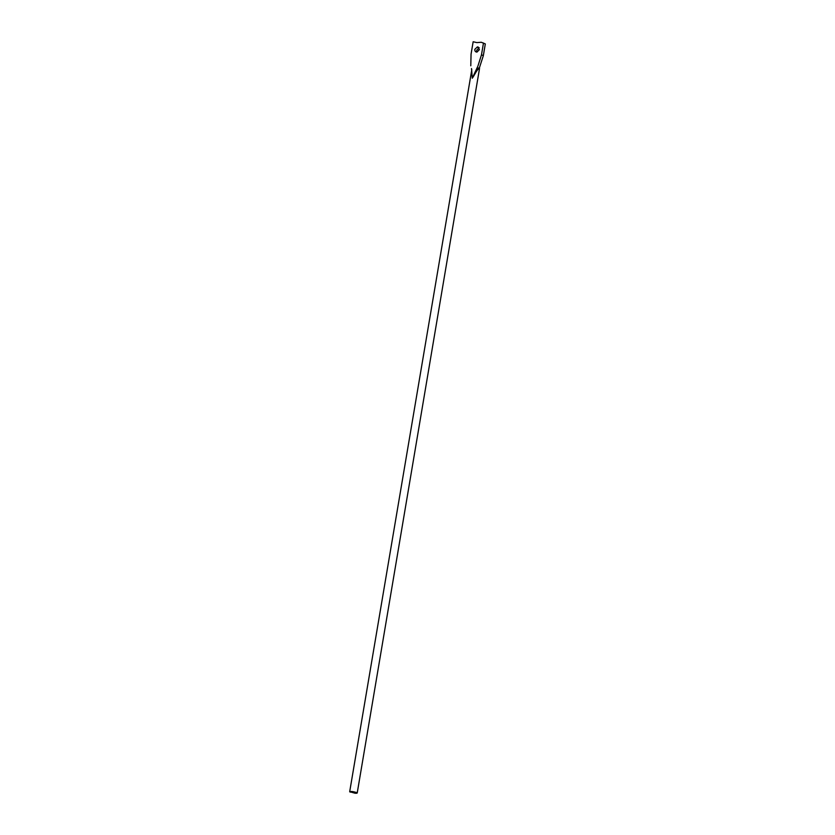<?xml version="1.0" encoding="UTF-8"?>
<svg xmlns="http://www.w3.org/2000/svg" width="835" height="835" viewBox="0 0 835 835"><rect width="100%" height="100%" fill="white"/><g stroke="black" fill="none" stroke-linecap="round" stroke-linejoin="round"><path stroke-width="1.25" d="M476.952 52.094C475.439 52 474.718 51.092 474.802 49.349L477.411 46.896L479.415 49.641L476.952 52.094L475.94 51.895M476.983 52.094L476.639 50.246L479.248 47.793M477.411 46.896L478.288 47.094M350.157 792.144C349.99 791.121 352.182 791.267 356.754 792.561C357.662 793.125 357.088 793.344 355.032 793.229L349.688 791.716L471.806 69.67M356.754 792.561L357.223 792.989L479.478 68.762C477.276 68.397 474.614 75.192 472.255 78.219L471.692 70.526M471.504 68.533L472.255 78.219L477.85 66.247L472.255 78.219L471.744 71.236M476.889 68.867L479.488 67.562L479.478 68.762M479.488 67.562L483.329 55.663L485.312 43.921L481.284 42.261L476.858 42.606L473.153 41.75L471.065 54.118L470.783 65.808M483.475 43.023L481.492 54.766L477.85 66.247M481.492 54.766L483.329 55.663"/></g></svg>
